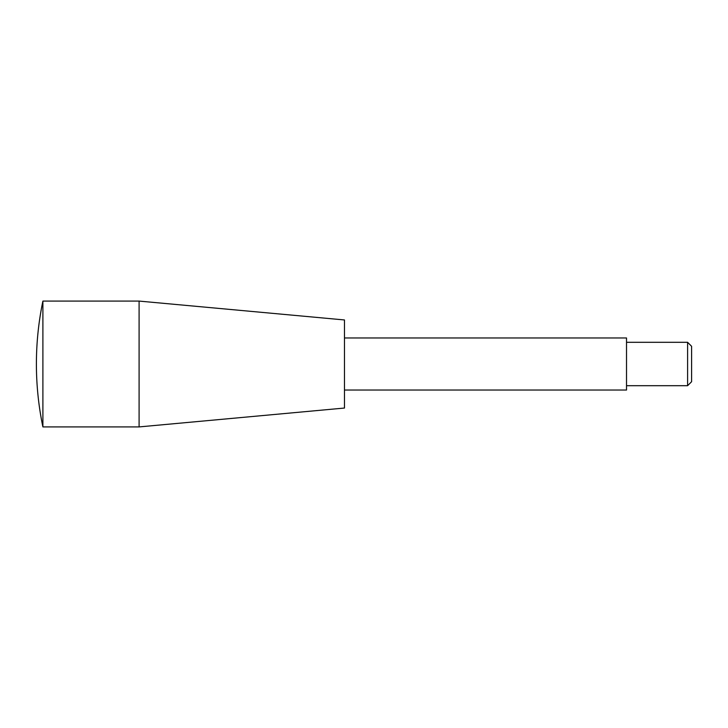<?xml version="1.0" encoding="UTF-8"?>
<svg xmlns="http://www.w3.org/2000/svg" width="728" height="728" viewBox="0 0 728 728"><rect width="100%" height="100%" fill="white"/><g stroke="black" fill="none" stroke-linecap="round" stroke-linejoin="round"><path stroke-width="1.09" d="M687.605 385.694L687.605 342.306L691.6 346.3L691.6 381.7L687.605 385.694L626.517 385.694M344.471 337.965L626.517 337.965L626.517 390.035L344.471 390.035M139.094 426.917L139.094 301.083L344.471 319.956L344.471 408.044L139.094 426.917L42.897 426.917L42.897 301.083C38.566 321.831 36.409 342.806 36.4 364A308.071 308.071 0 0 0 42.897 426.917M687.605 342.306L626.517 342.306M139.094 301.083L42.897 301.083"/></g></svg>

